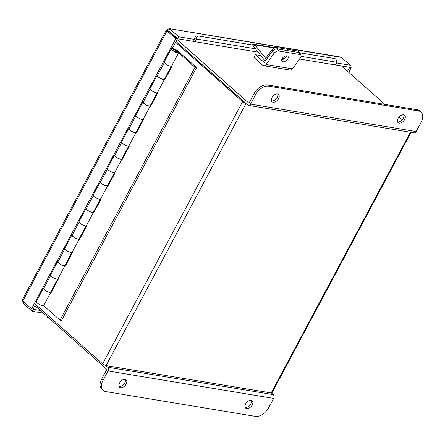 <?xml version="1.0" encoding="UTF-8"?>
<svg xmlns="http://www.w3.org/2000/svg" width="445" height="445" viewBox="0 0 445 445"><rect width="100%" height="100%" fill="white"/><g stroke="black" fill="none" stroke-linecap="round" stroke-linejoin="round"><path stroke-width="0.67" d="M35.617 304.452L102.617 363.854A2.759 0.784 -151.9 0 0 106.088 365.601L271.177 392.952L410.39 132.226M245.785 103.362A2.759 0.784 28.1 0 1 242.603 101.677L175.603 42.281M244.694 102.2L176.014 41.507L247.648 105.014A2.759 2.025 -80.6 0 0 248.438 105.398A2.759 2.025 -80.6 0 0 250.518 104.119L255.486 94.807L254.106 93.584L249.133 102.89A0.412 0.3 -80.6 0 1 248.705 103.023L177.077 39.516M411.063 132.337L271.984 392.807A2.759 0.784 -151.9 0 1 271.177 392.952M51.053 291.475L51.525 291.898M65.265 264.858L65.738 265.281M79.471 238.242L79.95 238.665M93.684 211.625L94.162 212.048M107.896 185.014L108.374 185.437M122.108 158.398L122.586 158.821M136.32 131.781L136.793 132.204M150.532 105.165L151.005 105.587M164.739 78.554L165.217 78.976M43.655 305.648L60.019 320.155L61.577 320.417L196.584 67.568L178.05 51.136A4.294 1.224 28.1 0 0 174.095 48.828A4.294 1.224 28.1 0 0 171.381 48.639A4.294 1.224 28.1 0 0 174.012 51.409A4.294 1.224 28.1 0 0 178.595 52.922L171.492 66.227A4.294 1.224 28.1 0 1 166.903 64.714A4.294 1.224 28.1 0 1 164.277 61.944L171.381 48.639M57.867 279.032L58.223 279.354L51.119 292.66L50.596 292.198M60.019 320.155L195.027 67.312L176.493 50.88A1.969 0.562 28.1 0 0 174.679 49.823A1.969 0.562 28.1 0 0 173.439 49.734A1.969 0.562 28.1 0 0 174.64 51.003A1.969 0.562 28.1 0 0 176.743 51.698L178.595 52.922M164.288 79.271L164.811 79.738L171.915 66.433L171.553 66.11M150.076 105.888L150.599 106.355L157.702 93.044L157.341 92.727M135.864 132.504L136.387 132.966L143.496 119.661L143.134 119.343M121.652 159.121L122.175 159.583L129.284 146.277L128.922 145.954M107.44 185.737L107.963 186.199L115.071 172.894L114.71 172.571M93.228 212.348L93.756 212.816L100.859 199.505L100.498 199.188M79.021 238.965L79.544 239.432L86.647 226.121L86.285 225.804M64.809 265.582L65.332 266.043L72.435 252.738L72.073 252.415M44.033 287.915A4.294 1.224 28.1 0 0 43.482 288.176A4.294 1.224 28.1 0 0 46.108 290.947A4.294 1.224 28.1 0 0 50.697 292.46L50.407 292.265M50.697 292.46L43.588 305.765A4.294 1.224 -151.9 0 1 39.004 304.252A4.294 1.224 -151.9 0 1 36.379 301.482L43.482 288.176M58.245 261.298A4.294 1.224 28.1 0 0 57.694 261.56A4.294 1.224 28.1 0 0 60.32 264.33A4.294 1.224 28.1 0 0 64.909 265.843L64.62 265.654M64.909 265.843L57.8 279.149A4.294 1.224 28.1 0 1 53.211 277.641A4.294 1.224 28.1 0 1 50.585 274.871L57.694 261.56M72.457 234.682A4.294 1.224 28.1 0 0 71.906 234.943A4.294 1.224 28.1 0 0 74.532 237.719A4.294 1.224 28.1 0 0 79.121 239.226L78.832 239.037M79.121 239.226L72.012 252.532A4.294 1.224 28.1 0 1 67.423 251.024A4.294 1.224 28.1 0 1 64.798 248.254L71.906 234.943M86.664 208.065A4.294 1.224 28.1 0 0 86.113 208.332A4.294 1.224 28.1 0 0 88.744 211.102A4.294 1.224 28.1 0 0 93.328 212.61L93.038 212.421M93.328 212.61L86.224 225.921A4.294 1.224 28.1 0 1 81.635 224.408A4.294 1.224 28.1 0 1 79.01 221.638L86.113 208.332M100.876 181.454A4.294 1.224 28.1 0 0 100.325 181.716A4.294 1.224 28.1 0 0 102.951 184.486A4.294 1.224 28.1 0 0 107.54 185.999L107.251 185.804M107.54 185.999L100.437 199.304A4.294 1.224 28.1 0 1 95.847 197.791A4.294 1.224 28.1 0 1 93.222 195.021L100.325 181.716M115.088 154.838A4.294 1.224 28.1 0 0 114.537 155.099A4.294 1.224 28.1 0 0 117.163 157.869A4.294 1.224 28.1 0 0 121.752 159.382L121.463 159.193M121.752 159.382L114.649 172.688A4.294 1.224 28.1 0 1 110.06 171.18A4.294 1.224 28.1 0 1 107.434 168.405L114.537 155.099M129.3 128.221A4.294 1.224 28.1 0 0 128.75 128.483A4.294 1.224 28.1 0 0 131.375 131.253A4.294 1.224 28.1 0 0 135.964 132.766L135.675 132.577M135.964 132.766L128.855 146.071A4.294 1.224 28.1 0 1 124.272 144.564A4.294 1.224 28.1 0 1 121.646 141.794L128.75 128.483M143.513 101.605A4.294 1.224 28.1 0 0 142.962 101.866A4.294 1.224 28.1 0 0 145.587 104.642A4.294 1.224 28.1 0 0 150.176 106.149L149.887 105.96M150.176 106.149L143.067 119.46A4.294 1.224 28.1 0 1 138.478 117.947A4.294 1.224 28.1 0 1 135.853 115.177L142.962 101.866M157.725 74.988A4.294 1.224 28.1 0 0 157.174 75.255A4.294 1.224 28.1 0 0 159.799 78.025A4.294 1.224 28.1 0 0 164.389 79.533L164.099 79.343M164.389 79.533L157.28 92.844A4.294 1.224 28.1 0 1 152.691 91.331A4.294 1.224 28.1 0 1 150.065 88.561L157.174 75.255M196.584 67.568L195.027 67.312M57.616 279.176L50.741 292.053A3.933 1.118 -151.9 0 1 49.59 292.254A3.933 1.118 -151.9 0 1 45.585 290.49A3.933 1.118 -151.9 0 1 43.799 288.349L50.674 275.472M71.829 252.565L64.953 265.437A3.933 1.118 -151.9 0 1 63.802 265.637A3.933 1.118 -151.9 0 1 59.797 263.879A3.933 1.118 -151.9 0 1 58.011 261.732L64.887 248.855M86.041 225.949L79.165 238.82A3.933 1.118 -151.9 0 1 78.009 239.021A3.933 1.118 -151.9 0 1 74.009 237.263A3.933 1.118 -151.9 0 1 72.224 235.116L79.099 222.244M100.247 199.332L93.378 212.204A3.933 1.118 -151.9 0 1 92.221 212.41A3.933 1.118 -151.9 0 1 88.221 210.646A3.933 1.118 -151.9 0 1 86.436 208.499L93.311 195.628M114.46 172.716L107.584 185.593A3.933 1.118 -151.9 0 1 106.433 185.793A3.933 1.118 -151.9 0 1 102.433 184.03A3.933 1.118 -151.9 0 1 100.648 181.883L107.523 169.011M128.672 146.099L121.797 158.976A3.933 1.118 -151.9 0 1 120.645 159.177A3.933 1.118 -151.9 0 1 116.646 157.413A3.933 1.118 -151.9 0 1 114.86 155.272L121.73 142.394M142.884 119.488L136.009 132.36A3.933 1.118 -151.9 0 1 134.857 132.56A3.933 1.118 -151.9 0 1 130.852 130.802A3.933 1.118 -151.9 0 1 129.067 128.655L135.942 115.778M157.096 92.872L150.221 105.743A3.933 1.118 -151.9 0 1 149.069 105.943A3.933 1.118 -151.9 0 1 145.064 104.186A3.933 1.118 -151.9 0 1 143.279 102.038L150.154 89.167M171.308 66.255L164.433 79.132A3.933 1.118 -151.9 0 1 163.276 79.332A3.933 1.118 -151.9 0 1 159.277 77.569A3.933 1.118 -151.9 0 1 157.491 75.422L164.366 62.55M193.475 41.363L177.633 38.782L168.844 30.989L168.544 31.144L177.383 38.949L175.808 38.687L167.02 30.894L168.594 31.156L169.907 29.003L178.695 36.796L194.521 39.416L193.475 41.363A2.637 1.93 -80.6 0 0 193.925 41.519A2.637 1.93 -80.6 0 0 196.295 38.999L194.582 38.771L194.231 39.16L194.521 39.416M43.371 313.124L32.14 311.266L33.203 309.275L40.373 310.465M22.678 300.898L23.351 303.473L32.14 311.266M32.919 309.025L33.203 309.275M349.915 66.605L351.188 67.735L348.747 72.307M349.325 67.223L349.609 67.479L347.584 71.272M351.188 67.735L349.609 67.479M336.442 62.923L350.627 65.276L349.564 67.262L334.534 64.775M341.832 57.483L169.144 28.619L341.003 57.088L350.627 65.276M178.695 36.796L177.633 38.782M23.351 303.473L24.063 302.138M168.522 31.122L167.159 29.915L166.386 29.987L167.02 30.894L22.79 301.009L22.25 299.93L166.386 29.987M169.144 28.619L167.159 29.915M22.79 301.009L31.578 308.802L175.808 38.687M31.578 308.802L33.153 309.064L36.696 302.428M172.349 48.383L177.383 38.949M299.847 52.816L334.785 58.601A3.148 2.13 92.3 0 1 336.592 62.078L336.576 62.233A2.637 1.93 99.4 0 1 334.206 64.759L299.518 59.013M254.612 45.323L198.726 36.062A3.148 2.13 92.3 0 0 198.548 36.045A3.148 2.13 92.3 0 0 196.312 38.837M194.582 38.771A3.148 2.13 -87.7 0 1 196.818 35.978A3.148 2.13 -87.7 0 1 196.996 35.995M47.543 316.823A3.148 1.235 162 0 0 47.304 317.569A3.148 1.235 162 0 0 48.138 318.08L49.15 318.247M287.019 55.864A3.933 2.225 141.7 0 0 282.836 57.711A3.933 2.225 141.7 0 0 281.813 61.265A3.933 2.225 141.7 0 0 282.786 61.794A3.933 2.225 141.7 0 0 286.969 59.953A3.933 2.225 141.7 0 0 287.993 56.393A3.933 2.225 141.7 0 0 287.019 55.864M255.43 54.707L253.95 57.472L262.678 65.215A3.554 2.609 -80.6 0 0 263.701 65.715A3.554 2.609 -80.6 0 0 266.104 64.508L273.936 53.539L272.262 51.42L264.241 62.484L255.43 54.707L260.792 55.592M272.262 51.42A3.933 2.225 -38.3 0 1 277.018 48.889L278.687 51.014L299.785 54.507A3.933 2.225 141.7 0 1 300.759 55.035A3.933 2.225 141.7 0 1 300.308 57.911L292.476 68.88A3.554 2.609 99.4 0 1 290.079 70.082L263.701 65.715M278.687 51.014A3.933 2.225 141.7 0 0 273.936 53.539M286.519 55.836A3.933 2.225 -38.3 0 1 281.613 59.708M299.785 54.507L298.117 52.388L277.018 48.889M298.117 52.388A3.933 2.225 -38.3 0 1 299.09 52.916L300.759 55.035M253.7 46.597L264.297 60.031A2.614 1.919 -80.6 0 0 265.27 60.642A2.614 1.919 -80.6 0 0 265.671 60.648M274.07 48.01L254.952 44.845L265.654 58.345L271.723 50.018A3.933 2.225 -38.3 0 1 276.473 47.493L277.663 49L299.079 52.549L297.889 51.036L276.473 47.493M282.252 58.412A4.172 2.359 141.7 0 0 282.558 59.191A4.172 2.359 141.7 0 0 282.831 59.458M300.297 54.451A3.933 2.225 141.7 0 0 300.052 53.077A3.933 2.225 141.7 0 0 299.079 52.549M284.438 58.584L282.397 58.245A4.172 2.359 -38.3 0 1 282.38 58.239M297.889 51.036A3.933 2.225 -38.3 0 1 298.862 51.564L300.052 53.077M254.952 44.845A2.614 1.919 -80.6 0 0 253.973 44.233A2.614 1.919 -80.6 0 0 252.348 44.945M125.062 379.396A4.912 3.032 131.6 0 0 120.016 382.249A4.912 3.032 131.6 0 0 119.588 387.222A4.912 3.032 131.6 0 0 120.628 387.701A4.912 3.032 131.6 0 0 125.674 384.853A4.912 3.032 131.6 0 0 126.102 379.874A4.912 3.032 131.6 0 0 125.062 379.396M119.049 386.432A4.912 3.032 131.6 0 0 119.243 386.477A4.912 3.032 131.6 0 0 123.821 384.224A4.912 3.032 131.6 0 0 125.251 379.44M251.136 400.283A4.912 3.032 131.6 0 0 246.091 403.137A4.912 3.032 131.6 0 0 245.662 408.109A4.912 3.032 131.6 0 0 246.702 408.588A4.912 3.032 131.6 0 0 251.748 405.734A4.912 3.032 131.6 0 0 252.176 400.761A4.912 3.032 131.6 0 0 251.136 400.283M245.123 407.32A4.912 3.032 131.6 0 0 245.317 407.359A4.912 3.032 131.6 0 0 249.895 405.106A4.912 3.032 131.6 0 0 251.33 400.322M34.966 305.671L106.594 369.178A0.412 0.3 -80.6 0 1 106.65 369.734L101.677 379.045L103.062 380.275L108.035 370.963A2.759 2.025 -80.6 0 0 107.657 367.186L105.799 365.54M271.433 392.98L273.291 394.626A2.759 2.025 99.4 0 1 273.669 398.403L268.697 407.709A11.804 7.281 131.6 0 1 255.458 416.381L105.649 391.567A11.804 7.281 131.6 0 1 103.145 390.415L101.76 389.186A11.804 7.281 -48.4 0 1 101.677 379.045M103.062 380.275A11.804 7.281 131.6 0 0 103.145 390.415M399.126 123.12A4.912 3.032 131.6 0 0 404.171 120.267A4.912 3.032 131.6 0 0 404.6 115.294A4.912 3.032 131.6 0 0 403.559 114.816A4.912 3.032 131.6 0 0 398.514 117.669A4.912 3.032 131.6 0 0 398.086 122.642A4.912 3.032 131.6 0 0 399.126 123.12M397.552 121.852A4.912 3.032 131.6 0 0 397.741 121.897A4.912 3.032 131.6 0 0 402.325 119.644A4.912 3.032 131.6 0 0 403.754 114.86M273.052 102.239A4.912 3.032 131.6 0 0 278.097 99.385A4.912 3.032 131.6 0 0 278.526 94.412A4.912 3.032 131.6 0 0 277.485 93.934A4.912 3.032 131.6 0 0 272.44 96.788A4.912 3.032 131.6 0 0 272.012 101.76A4.912 3.032 131.6 0 0 273.052 102.239M271.472 100.971A4.912 3.032 131.6 0 0 271.667 101.009A4.912 3.032 131.6 0 0 276.245 98.757A4.912 3.032 131.6 0 0 277.68 93.973M175.825 37.18L175.291 37.091M402.241 119.733L399.093 116.94M384.936 104.391L341.565 65.938M418.539 110.955L417.154 109.726L267.345 84.912L268.73 86.141L418.539 110.955A11.804 7.281 131.6 0 1 421.042 112.107A11.804 7.281 131.6 0 1 421.12 122.247L416.153 131.559A2.759 2.025 99.4 0 1 414.078 132.838L248.438 105.398M268.73 86.141A11.804 7.281 131.6 0 0 255.486 94.807M417.154 109.726A11.804 7.281 -48.4 0 1 419.657 110.877L421.042 112.107M254.106 93.584A11.804 7.281 -48.4 0 1 267.345 84.912M242.603 101.677L102.617 363.854M246.007 103.557L106.088 365.601M176.087 51.637L176.493 50.88M168.583 31.15L169.122 31.239M336.576 62.233L301.015 56.343M255.43 48.794L196.295 38.999M292.476 68.88L266.104 64.508M272.54 51.058L271.723 50.018M283.226 59.296L282.397 58.245M107.657 367.186L273.291 394.626M108.035 370.963L273.669 398.403M416.153 131.559L250.518 104.119M193.925 41.519L258.072 52.143M198.548 36.045L196.818 35.978M47.304 317.569L46.87 316.223M265.27 60.642L265.637 60.704M253.973 44.233L274.821 47.687"/></g></svg>

